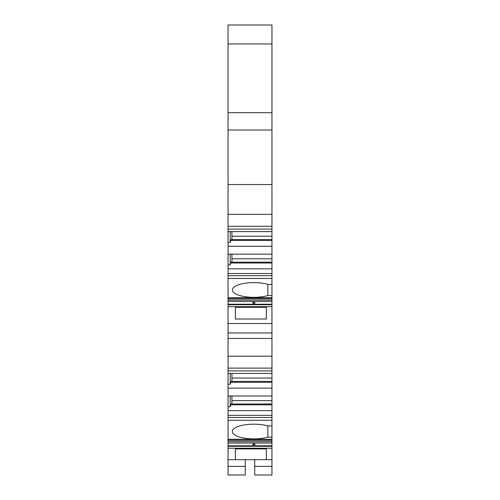 <?xml version="1.0" encoding="UTF-8"?>
<svg xmlns="http://www.w3.org/2000/svg" width="500" height="500" viewBox="0 0 500 500"><rect width="100%" height="100%" fill="white"/><g stroke="black" fill="none" stroke-linecap="round" stroke-linejoin="round"><path stroke-width="0.75" d="M271.95 297.712L271.95 301.506L228.05 301.506L228.05 297.712L271.95 297.712L271.95 43.938L228.05 43.938L228.05 25L271.95 25L271.95 43.938M271.95 301.506L271.95 304.231L228.05 304.231L228.05 306.663L271.95 306.663L271.95 304.231M271.95 439.275L271.95 443.069L228.05 443.069L228.05 439.275L271.95 439.275L271.95 338.456L228.05 338.456L228.05 323.531L271.95 323.531L271.95 306.663M271.95 323.531L271.95 338.456M271.95 443.069L271.95 445.794L228.05 445.794L228.05 443.069M271.95 475L254.731 475L271.95 475L254.731 475L271.95 475L271.95 445.794M271.95 356.194L228.05 356.194L228.05 338.456M271.95 368.113L228.05 368.113L228.05 356.194M271.95 415.344L228.05 415.344L228.05 406.775L230.2 406.775L230.2 395.988M271.95 420.294L228.05 420.294L228.05 415.344M228.05 417.494L271.95 417.494M271.95 395.988L228.05 395.988L228.05 384.219L230.2 384.219L231.238 381.413L271.95 381.413M228.05 388.113L271.95 388.113M271.95 382.275L230.781 382.275M228.05 384.219L228.05 373.431L271.95 373.431M271.95 404.831L230.781 404.831L231.238 403.975L271.95 403.975M231.925 373.431L231.925 381.413M231.925 395.988L231.925 403.975M230.2 373.431L230.2 384.219M228.05 395.988L228.05 406.775M230.781 404.831L230.2 406.775M228.05 410.669L271.95 410.669M228.05 373.431L228.05 370.906L271.95 370.906M228.05 370.906L228.05 368.113M271.95 425.938L267.856 425.938L267.856 437.125A21.519 7.362 0 0 1 244.869 438.219A21.519 7.362 0 0 1 232.356 431.531A21.519 7.362 0 0 1 244.869 424.85A21.519 7.362 0 0 1 267.856 425.938M271.95 437.125L267.856 437.125M228.05 459.681L235.369 459.681L235.369 448.9L235.369 459.681L245.269 459.681L245.269 475L228.05 475L245.269 475L228.05 475L228.05 448.225L271.95 448.225M271.95 459.681L266.356 459.681L266.356 448.9L266.356 459.681L245.269 459.681M235.369 448.9L266.356 448.9M254.731 475L254.731 459.681M245.269 475L228.05 475M253.875 443.831C249.762 445.163 257.975 445.194 253.875 443.831M271.95 446.287L228.05 446.287L228.05 445.794M228.05 446.287L228.05 448.225M228.05 439.275L228.05 420.294M228.05 332.95L271.95 332.95M228.05 25L271.95 25M271.95 295.562L267.856 295.562L267.856 284.375L271.95 284.375M253.875 302.269C249.762 303.6 257.975 303.631 253.875 302.269M228.05 301.506L228.05 304.231M266.356 319.019L235.369 319.019L235.369 307.337L266.356 307.337L266.356 319.019L266.356 307.337M235.369 319.019L235.369 307.337M228.05 323.531L228.05 306.663M271.95 278.463L228.05 278.463L228.05 264.95L230.2 264.95L230.2 254.163M228.05 297.712L228.05 278.463M267.856 295.562A21.519 7.362 0 0 1 244.869 296.656A21.519 7.362 0 0 1 232.356 289.969A21.519 7.362 0 0 1 244.869 283.288A21.519 7.362 0 0 1 267.856 284.375M271.95 273.519L228.05 273.519M228.05 275.669L271.95 275.669M271.95 254.163L228.05 254.163L228.05 242.394L230.2 242.394L231.238 239.587L271.95 239.587M228.05 246.287L271.95 246.287M271.95 240.45L230.781 240.45M228.05 242.394L228.05 231.606L271.95 231.606M271.95 263.006L230.781 263.006L231.238 262.144L271.95 262.144M231.925 231.606L231.925 239.587M231.925 254.163L231.925 262.144M230.2 231.606L230.2 242.394M228.05 254.163L228.05 264.95M230.781 263.006L230.2 264.95M228.05 268.844L271.95 268.844M228.05 231.606L228.05 229.081L271.95 229.081M271.95 226.287L228.05 226.287L228.05 130.013L271.95 130.013M228.05 229.081L228.05 226.287M271.95 214.363L228.05 214.363M271.95 184.55L228.05 184.55M271.95 112.694L228.05 112.694L228.05 43.938M228.05 130.013L228.05 112.694M271.95 378.069L231.925 378.069M271.95 400.625L231.925 400.625M245.269 466.394L228.05 466.394M271.95 466.394L254.731 466.394M271.95 440.387L228.05 440.387M271.95 441.719L228.05 441.719M271.95 304.725L228.05 304.725M271.95 300.156L228.05 300.156M271.95 298.825L228.05 298.825M271.95 236.244L231.925 236.244M271.95 258.8L231.925 258.8M228.05 439.431L271.95 439.431M228.05 297.869L271.95 297.869"/></g></svg>

